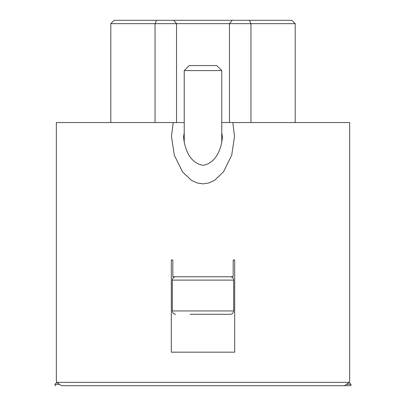 <?xml version="1.0" encoding="UTF-8"?>
<svg xmlns="http://www.w3.org/2000/svg" width="406" height="406" viewBox="0 0 406 406"><rect width="100%" height="100%" fill="white"/><g stroke="black" fill="none" stroke-linecap="round" stroke-linejoin="round"><path stroke-width="0.61" d="M61.453 385.7L350.292 385.7L344.547 385.7L349.277 382.35L343.689 382.345L56.718 382.345L61.453 385.7M349.277 382.361L349.662 380.366L349.662 122.546L232.826 122.546L234.511 136.426L231.73 155.102L223.452 171.911L214.5 180.376L208.928 182.954L203 183.857L197.072 182.954L191.5 180.376L182.548 171.911L174.27 155.102L171.489 136.426L173.179 122.546L56.338 122.546L56.338 380.366L56.769 382.381L54.922 384.543L55.104 385.451L55.708 385.7M350.292 385.7L350.896 385.451L351.078 384.543L349.231 382.381M190.165 314.295L230.319 314.295C232.374 314.077 233.496 312.96 233.673 310.945L172.327 310.945C172.504 312.96 173.626 314.077 175.681 314.295M189.825 65.554L189.257 65.554L184.228 70.583L221.772 70.583L216.743 65.554L189.825 65.554M229.187 314.295L220.346 314.295M172.829 259.987L172.829 276.75L233.171 276.75L233.171 259.987L234.678 259.987L234.678 352.175L171.322 352.175L171.322 259.987L172.829 259.987L171.322 259.987M184.228 132.701L183.558 136.918C184.299 145.906 188.364 162.836 203 165.328C217.641 162.836 221.701 145.906 222.442 136.918L221.772 132.701M171.489 122.546L184.228 122.546L176.544 122.546L176.544 23.655L295.187 23.655L291.838 20.3L114.162 20.3L110.813 23.655L176.544 23.655L173.727 20.3M232.273 20.3L229.456 23.655L229.456 122.546L221.772 122.546L234.511 122.546M234.678 259.987L233.171 259.987M110.813 122.546L110.813 23.655M295.187 122.546L295.187 23.655M59.494 384.315L55.069 384.315M350.931 384.315L346.506 384.315M175.681 276.75C173.641 276.948 172.525 278.064 172.327 280.104L233.673 280.104C233.475 278.064 232.359 276.948 230.319 276.75M249.467 20.3L250.954 23.655L250.954 122.546M155.046 122.546L155.046 23.655L156.533 20.3M221.772 142.587L221.772 70.583M184.228 142.587L184.228 70.583M172.327 280.104L172.327 310.945M233.673 280.104L233.673 310.945"/></g></svg>
